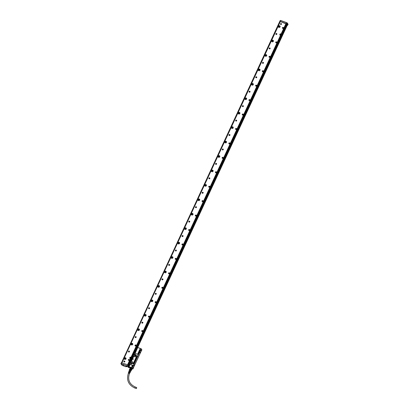 <?xml version="1.0" encoding="UTF-8"?>
<svg xmlns="http://www.w3.org/2000/svg" width="409" height="409" viewBox="0 0 409 409"><rect width="100%" height="100%" fill="white"/><g stroke="black" fill="none" stroke-linecap="round" stroke-linejoin="round"><path stroke-width="0.61" d="M137.593 347.553L135.221 353.171L137.608 347.798L137.168 347.507L128.421 366.495M141.877 349.853L141.381 350.922L140.773 349.93L141.269 348.862L141.877 349.853L141.555 349.296M132.424 367.916L132.92 366.847L133.528 367.834L133.032 368.903L132.317 367.962L132.971 368.959L132.25 368.708L132.935 368.959M137.894 355.999L133.523 365.477L132.94 365.462L132.332 367.86L131.371 367.625A13.916 3.395 -155.1 0 0 128.462 366.582L129.075 367.568L130.159 367.957M137.276 347.42L128.472 366.306L129.091 366.382L130.215 364.501L132.393 365.375L131.396 367.527A13.998 3.415 24.9 0 0 128.472 366.479L129.08 367.573L130.159 367.962M130.215 364.501L130.231 364.429A0.327 0.297 -31.7 0 0 129.806 364.613L129.009 366.331L128.452 366.29M137.531 347.599L137.168 347.507L287.21 24.243M137.312 347.384L287.215 24.08L128.605 365.953M141.269 348.862L141.534 349.286M140.773 349.93L140.338 349.864M130.231 364.429L133.492 365.431L134.019 364.307L133.636 363.964L137.347 355.968L137.93 355.978L138.457 354.854L138.043 354.465L140.267 349.746M139.264 352.072L138.16 354.506M132.833 366.781L132.536 366.674M129.402 367.277L130.169 367.803L129.402 367.277M129.397 367.175L129.004 366.873L129.397 367.175M132.25 368.575A1.196 0.291 -155.1 0 0 132.45 368.483A1.196 0.291 -155.1 0 0 131.637 367.814A1.196 0.291 -155.1 0 0 130.287 367.476A1.196 0.291 -155.1 0 0 130.359 367.701M135.164 355.697A0.409 0.373 148.3 0 1 135.497 355.493M131.412 363.78A0.409 0.373 148.3 0 1 131.749 363.575M133.937 364.107L132.485 363.586L132.864 362.41A0.327 0.297 -31.7 0 0 132.705 362.016L131.386 361.208A0.327 0.297 -31.7 0 0 131.54 361.597L132.705 362.016M133.554 356.53L135.139 356.812L136.238 355.503L135.568 356.576A0.327 0.297 -31.7 0 1 135.144 356.76L133.983 356.346A0.327 0.297 -31.7 0 0 133.554 356.53L131.386 361.208M136.238 355.503L137.69 356.024L138.426 354.808M138.334 354.567L135.292 353.514A0.327 0.297 -31.7 0 1 135.139 353.125M135.307 354.404A0.746 0.68 -31.7 0 0 134.694 355.718A0.746 0.68 -31.7 0 0 135.543 354.547A0.746 0.68 -31.7 0 0 135.307 354.404M131.555 362.486A0.746 0.68 -31.7 0 0 130.589 362.906A0.746 0.68 -31.7 0 0 131.836 363.509A0.746 0.68 -31.7 0 0 131.555 362.486M137.373 347.384L137.373 347.384A13.916 3.395 24.9 0 1 140.282 348.427L141.223 348.765L140.241 348.473L137.577 354.235L138.094 354.424M140.676 349.889L141.177 348.811M137.312 347.425A13.998 3.415 24.9 0 1 140.241 348.473L137.567 354.235L135.292 353.514M138.457 354.854L138.354 354.598M137.347 355.968L137.639 356.07M136.223 355.59L137.332 356.065M132.864 362.41L132.526 363.55L133.687 363.918M133.927 364.066L134.045 364.353M132.94 365.462L133.247 365.6M132.317 367.962L131.391 367.63L132.393 365.375M132.404 365.38L132.925 365.564M129.029 366.868L129.638 367.154M135.052 355.723A0.409 0.373 148.3 0 1 135.164 354.971A0.409 0.373 148.3 0 1 135.573 355.401M131.299 363.805A0.409 0.373 148.3 0 1 131.412 363.054A0.409 0.373 148.3 0 1 131.821 363.483M132.93 362.451L132.731 361.996M133.636 356.582L131.468 361.254M135.221 353.171L135.328 353.488M135.297 354.465A0.695 0.634 -31.7 0 0 134.418 355.447A0.695 0.634 -31.7 0 0 135.512 355.477A0.695 0.634 -31.7 0 0 135.297 354.465M131.545 362.548A0.695 0.634 -31.7 0 0 130.665 363.529A0.695 0.634 -31.7 0 0 131.759 363.56A0.695 0.634 -31.7 0 0 131.545 362.548M132.751 358.959L133.14 359.368L133.339 358.938L132.751 358.959L133.365 358.979M133.441 367.732L141.243 351.06L140.64 350.084L138.441 354.818M133.048 365.523L132.577 366.536M133.487 365.493L132.94 366.668M140.369 349.859L140.732 349.986L140.277 349.951L139.474 351.587M137.455 356.029L133.753 364.005M135.67 354.859A0.695 0.634 -31.7 0 0 134.52 355.569M131.918 362.941A0.695 0.634 -31.7 0 0 130.773 363.652M134.3 365.257L134.147 366.029L134.3 365.257M140.267 352.41L140.108 353.182L140.267 352.41M133.758 364.971L133.763 365.411L134.101 364.93L133.891 364.685M140.062 352.083L139.73 352.563L140.062 352.083M134.423 365.16L134.121 366.009M140.205 352.389L140.082 353.161M133.682 365.007L134.045 364.547M139.704 352.548L140.006 352.062L139.648 352.164M134.101 365.978L134.392 365.176M140.067 353.131L140.353 352.328M133.723 365.36L134.009 364.557M139.684 352.512L139.975 351.709M129.791 367.737L129.699 367.389M129.653 367.563L129.024 367.313L129.336 367.241M129.52 367.348L130.047 367.788L129.525 367.308M129.331 367.282L129.581 367.686M132.148 368.126L132.332 368.524M130.323 367.507A1.15 0.281 24.9 0 1 130.752 367.476M130.333 367.604A1.13 0.276 24.9 0 1 131.621 367.824A1.13 0.276 24.9 0 1 132.322 368.529A1.13 0.276 24.9 0 1 132.245 368.54M130.445 367.538L130.9 367.563C133.978 368.744 130.706 368.56 130.445 367.538L130.415 367.604M132.214 368.489L132.265 368.611A1.115 0.271 -155.1 0 0 132.168 368.478L131.565 369.777A1.115 0.271 24.9 0 1 131.672 369.951L132.276 368.652A1.115 0.271 -155.1 0 0 132.265 368.611M130.481 367.655L130.727 367.737A1.115 0.271 -155.1 0 0 130.41 367.691L130.481 367.655M129.3 370.303L130.231 370.319L130.716 369.25A1.115 0.271 24.9 0 1 131.141 369.47L131.468 369.833L131.069 369.542L131.78 368.12L131.309 367.88L130.64 369.322L130.164 369.153L130.834 367.711M131.565 369.777L132.225 368.509M130.231 370.319L131.013 370.81L131.534 370.053M129.382 370.079L129.694 369.138M130.614 370.518L131.069 369.542L130.123 369.036L130.727 367.737M130.716 369.25L131.309 367.88M131.78 368.12L131.744 368.172A1.115 0.271 -155.1 0 0 131.32 367.947M131.141 369.47L131.744 368.172M129.673 370.119L130.123 369.143L129.679 369.179A1.115 0.271 24.9 0 1 129.643 369.128A1.115 0.271 24.9 0 1 129.633 369.087M129.811 369.102L130.41 367.691M129.806 368.99A1.115 0.271 24.9 0 1 130.123 369.036M131.565 369.992L131.013 370.81M129.224 370.171L129.643 369.128M129.351 370.37L130.374 370.447L130.844 371.06M129.402 370.288L130.875 370.968M129.034 371.029L130.583 371.715M129.004 371.157L130.471 371.837M128.406 373.069L129.576 373.494L129.73 373.218L129.137 372.568L129.898 372.906L129.28 372.241L129.868 372.809M128.426 372.64L129.132 371.812L128.738 371.807L129.004 371.127M129.975 372.768L129.356 372.062L130.036 372.497M129.28 372.241L129.817 372.645M129.137 372.568L129.633 373.039M129.459 373.463L128.426 373.013M129.423 371.914L129.965 372.328M129.101 372.768L129.668 372.962M136.606 388.223L136.294 388.55L136.667 387.502L136.606 388.223M125.992 358.851A0.573 0.521 -31.7 0 0 125.042 358.698A0.573 0.521 -31.7 0 0 125.052 359.434M132.695 344.419A0.573 0.521 -31.7 0 0 131.739 344.266A0.573 0.521 -31.7 0 0 131.749 345.002M139.392 329.981A0.573 0.521 -31.7 0 0 138.441 329.833A0.573 0.521 -31.7 0 0 138.452 330.564M146.095 315.549A0.573 0.521 -31.7 0 0 145.139 315.395A0.573 0.521 -31.7 0 0 145.149 316.131M152.792 301.116A0.573 0.521 -31.7 0 0 151.841 300.963A0.573 0.521 -31.7 0 0 151.851 301.699M159.495 286.678A0.573 0.521 -31.7 0 0 158.539 286.53A0.573 0.521 -31.7 0 0 158.549 287.266M166.192 272.246A0.573 0.521 -31.7 0 0 165.241 272.092A0.573 0.521 -31.7 0 0 165.251 272.829M172.895 257.813A0.573 0.521 -31.7 0 0 171.938 257.66A0.573 0.521 -31.7 0 0 171.949 258.396M179.597 243.375A0.573 0.521 -31.7 0 0 178.641 243.227A0.573 0.521 -31.7 0 0 178.651 243.963M186.294 228.943A0.573 0.521 -31.7 0 0 185.338 228.789A0.573 0.521 -31.7 0 0 185.354 229.526M192.997 214.51A0.573 0.521 -31.7 0 0 192.041 214.357A0.573 0.521 -31.7 0 0 192.051 215.093M199.694 200.073A0.573 0.521 -31.7 0 0 198.738 199.924A0.573 0.521 -31.7 0 0 198.754 200.661M206.397 185.64A0.573 0.521 -31.7 0 0 205.441 185.487A0.573 0.521 -31.7 0 0 205.451 186.223M213.094 171.207A0.573 0.521 -31.7 0 0 212.143 171.054A0.573 0.521 -31.7 0 0 212.153 171.79M219.797 156.77A0.573 0.521 -31.7 0 0 218.841 156.621A0.573 0.521 -31.7 0 0 218.851 157.358M226.494 142.337A0.573 0.521 -31.7 0 0 225.543 142.184A0.573 0.521 -31.7 0 0 225.553 142.92M233.196 127.905A0.573 0.521 -31.7 0 0 232.24 127.751A0.573 0.521 -31.7 0 0 232.251 128.487M239.894 113.472A0.573 0.521 -31.7 0 0 238.943 113.319A0.573 0.521 -31.7 0 0 238.953 114.055M246.596 99.034A0.573 0.521 -31.7 0 0 245.64 98.881A0.573 0.521 -31.7 0 0 245.651 99.617M253.299 84.602A0.573 0.521 -31.7 0 0 252.343 84.448A0.573 0.521 -31.7 0 0 252.353 85.184M259.996 70.169A0.573 0.521 -31.7 0 0 259.04 70.016A0.573 0.521 -31.7 0 0 259.05 70.752M266.699 55.731A0.573 0.521 -31.7 0 0 265.743 55.578A0.573 0.521 -31.7 0 0 265.753 56.314M273.396 41.299A0.573 0.521 -31.7 0 0 272.44 41.145A0.573 0.521 -31.7 0 0 272.455 41.882M280.099 26.866A0.573 0.521 -31.7 0 0 279.142 26.713A0.573 0.521 -31.7 0 0 279.153 27.449M127.572 364.772L285.942 23.594M280.344 21.585L121.974 362.763M280.901 34.09L280.165 33.814L279.7 34.898L280.431 35.097L280.891 34.013M129.622 358.233L130.348 358.427L130.814 357.343L130.19 357.098L129.617 358.223L130.348 358.427M275.707 42.439A0.573 0.521 -31.7 0 0 276.423 42.858A0.573 0.521 -31.7 0 0 276.75 42.055A0.573 0.521 -31.7 0 0 275.707 42.439M148.748 307.844A0.552 0.501 -31.7 0 0 149.387 308.616A0.552 0.501 -31.7 0 0 148.748 307.844M155.451 293.411A0.552 0.501 -31.7 0 0 156.09 294.178A0.552 0.501 -31.7 0 0 155.451 293.411M162.148 278.974A0.552 0.501 -31.7 0 0 162.787 279.746A0.552 0.501 -31.7 0 0 162.148 278.974M168.851 264.541A0.552 0.501 -31.7 0 0 169.49 265.313A0.552 0.501 -31.7 0 0 168.851 264.541M175.548 250.109A0.552 0.501 -31.7 0 0 176.187 250.875A0.552 0.501 -31.7 0 0 175.548 250.109M182.25 235.671A0.552 0.501 -31.7 0 0 182.889 236.443A0.552 0.501 -31.7 0 0 182.25 235.671M188.948 221.238A0.552 0.501 -31.7 0 0 189.587 222.01A0.552 0.501 -31.7 0 0 188.948 221.238M195.65 206.806A0.552 0.501 -31.7 0 0 196.289 207.573A0.552 0.501 -31.7 0 0 195.65 206.806M202.348 192.368A0.552 0.501 -31.7 0 0 202.987 193.14A0.552 0.501 -31.7 0 0 202.348 192.368M209.05 177.935A0.552 0.501 -31.7 0 0 209.689 178.707A0.552 0.501 -31.7 0 0 209.05 177.935M215.748 163.503A0.552 0.501 -31.7 0 0 216.392 164.275A0.552 0.501 -31.7 0 0 215.748 163.503M222.45 149.07A0.552 0.501 -31.7 0 0 223.089 149.837A0.552 0.501 -31.7 0 0 222.45 149.07M229.147 134.633A0.552 0.501 -31.7 0 0 229.792 135.405A0.552 0.501 -31.7 0 0 229.147 134.633M235.85 120.2A0.552 0.501 -31.7 0 0 236.489 120.972A0.552 0.501 -31.7 0 0 235.85 120.2M242.552 105.767A0.552 0.501 -31.7 0 0 243.191 106.534A0.552 0.501 -31.7 0 0 242.552 105.767M249.25 91.33A0.552 0.501 -31.7 0 0 249.889 92.102A0.552 0.501 -31.7 0 0 249.25 91.33M255.952 76.897A0.552 0.501 -31.7 0 0 256.591 77.669A0.552 0.501 -31.7 0 0 255.952 76.897M262.65 62.465A0.552 0.501 -31.7 0 0 263.289 63.231A0.552 0.501 -31.7 0 0 262.65 62.465M269.352 48.027A0.552 0.501 -31.7 0 0 269.991 48.799A0.552 0.501 -31.7 0 0 269.352 48.027M276.049 33.594A0.552 0.501 -31.7 0 0 276.689 34.366A0.552 0.501 -31.7 0 0 276.049 33.594M124.024 361.106A0.552 0.501 -31.7 0 0 124.663 361.878A0.552 0.501 -31.7 0 0 124.024 361.106M280.676 23.635A0.552 0.501 -31.7 0 0 281.315 24.407A0.552 0.501 -31.7 0 0 280.676 23.635M125.548 357.798A0.905 0.823 -31.7 0 0 124.413 359.066A0.905 0.823 -31.7 0 0 125.829 359.112A0.905 0.823 -31.7 0 0 125.548 357.798M132.25 343.366A0.905 0.823 -31.7 0 0 131.115 344.634A0.905 0.823 -31.7 0 0 132.531 344.675A0.905 0.823 -31.7 0 0 132.25 343.366M138.953 328.928A0.905 0.823 -31.7 0 0 137.813 330.201A0.905 0.823 -31.7 0 0 139.229 330.242A0.905 0.823 -31.7 0 0 138.953 328.928M145.65 314.495A0.905 0.823 -31.7 0 0 144.515 315.763A0.905 0.823 -31.7 0 0 145.931 315.809A0.905 0.823 -31.7 0 0 145.65 314.495M152.352 300.063A0.905 0.823 -31.7 0 0 151.212 301.331A0.905 0.823 -31.7 0 0 152.629 301.372A0.905 0.823 -31.7 0 0 152.352 300.063M159.05 285.625A0.905 0.823 -31.7 0 0 157.915 286.898A0.905 0.823 -31.7 0 0 159.331 286.939A0.905 0.823 -31.7 0 0 159.05 285.625M165.752 271.193A0.905 0.823 -31.7 0 0 164.612 272.46A0.905 0.823 -31.7 0 0 166.028 272.506A0.905 0.823 -31.7 0 0 165.752 271.193M172.45 256.76A0.905 0.823 -31.7 0 0 171.315 258.028A0.905 0.823 -31.7 0 0 172.731 258.069A0.905 0.823 -31.7 0 0 172.45 256.76M179.152 242.327A0.905 0.823 -31.7 0 0 178.017 243.595A0.905 0.823 -31.7 0 0 179.428 243.636A0.905 0.823 -31.7 0 0 179.152 242.327M185.85 227.89A0.905 0.823 -31.7 0 0 184.715 229.158A0.905 0.823 -31.7 0 0 186.131 229.204A0.905 0.823 -31.7 0 0 185.85 227.89M192.552 213.457A0.905 0.823 -31.7 0 0 191.417 214.725A0.905 0.823 -31.7 0 0 192.828 214.766A0.905 0.823 -31.7 0 0 192.552 213.457M199.249 199.025A0.905 0.823 -31.7 0 0 198.114 200.292A0.905 0.823 -31.7 0 0 199.531 200.333A0.905 0.823 -31.7 0 0 199.249 199.025M205.952 184.587A0.905 0.823 -31.7 0 0 204.817 185.855A0.905 0.823 -31.7 0 0 206.228 185.901A0.905 0.823 -31.7 0 0 205.952 184.587M212.649 170.154A0.905 0.823 -31.7 0 0 211.514 171.422A0.905 0.823 -31.7 0 0 212.931 171.463A0.905 0.823 -31.7 0 0 212.649 170.154M219.352 155.722A0.905 0.823 -31.7 0 0 218.217 156.99A0.905 0.823 -31.7 0 0 219.633 157.03A0.905 0.823 -31.7 0 0 219.352 155.722M226.054 141.284A0.905 0.823 -31.7 0 0 224.914 142.552A0.905 0.823 -31.7 0 0 226.33 142.598A0.905 0.823 -31.7 0 0 226.054 141.284M232.752 126.851A0.905 0.823 -31.7 0 0 231.617 128.119A0.905 0.823 -31.7 0 0 233.033 128.16A0.905 0.823 -31.7 0 0 232.752 126.851M239.454 112.419A0.905 0.823 -31.7 0 0 238.314 113.687A0.905 0.823 -31.7 0 0 239.73 113.728A0.905 0.823 -31.7 0 0 239.454 112.419M246.152 97.981A0.905 0.823 -31.7 0 0 245.017 99.254A0.905 0.823 -31.7 0 0 246.433 99.295A0.905 0.823 -31.7 0 0 246.152 97.981M252.854 83.548A0.905 0.823 -31.7 0 0 251.714 84.816A0.905 0.823 -31.7 0 0 253.13 84.862A0.905 0.823 -31.7 0 0 252.854 83.548M259.551 69.116A0.905 0.823 -31.7 0 0 258.416 70.384A0.905 0.823 -31.7 0 0 259.833 70.425A0.905 0.823 -31.7 0 0 259.551 69.116M266.254 54.678A0.905 0.823 -31.7 0 0 265.119 55.951A0.905 0.823 -31.7 0 0 266.53 55.992A0.905 0.823 -31.7 0 0 266.254 54.678M272.951 40.246A0.905 0.823 -31.7 0 0 271.816 41.514A0.905 0.823 -31.7 0 0 273.232 41.56A0.905 0.823 -31.7 0 0 272.951 40.246M279.654 25.813A0.905 0.823 -31.7 0 0 278.519 27.081A0.905 0.823 -31.7 0 0 279.93 27.122A0.905 0.823 -31.7 0 0 279.654 25.813M129.418 359.828A0.573 0.521 -31.7 0 0 128.702 359.414A0.573 0.521 -31.7 0 0 128.37 360.217A0.573 0.521 -31.7 0 0 129.418 359.828M136.12 345.395A0.573 0.521 -31.7 0 0 135.399 344.976A0.573 0.521 -31.7 0 0 135.072 345.779A0.573 0.521 -31.7 0 0 136.12 345.395M142.818 330.963A0.573 0.521 -31.7 0 0 142.102 330.544A0.573 0.521 -31.7 0 0 141.775 331.346A0.573 0.521 -31.7 0 0 142.818 330.963M149.52 316.525A0.573 0.521 -31.7 0 0 148.799 316.111A0.573 0.521 -31.7 0 0 148.472 316.914A0.573 0.521 -31.7 0 0 149.52 316.525M156.223 302.093A0.573 0.521 -31.7 0 0 155.502 301.673A0.573 0.521 -31.7 0 0 155.175 302.476A0.573 0.521 -31.7 0 0 156.223 302.093M162.92 287.66A0.573 0.521 -31.7 0 0 162.199 287.241A0.573 0.521 -31.7 0 0 161.872 288.043A0.573 0.521 -31.7 0 0 162.92 287.66M169.623 273.222A0.573 0.521 -31.7 0 0 168.902 272.808A0.573 0.521 -31.7 0 0 168.574 273.611A0.573 0.521 -31.7 0 0 169.623 273.222M176.32 258.79A0.573 0.521 -31.7 0 0 175.599 258.37A0.573 0.521 -31.7 0 0 175.272 259.173A0.573 0.521 -31.7 0 0 176.32 258.79M183.022 244.357A0.573 0.521 -31.7 0 0 182.302 243.938A0.573 0.521 -31.7 0 0 181.974 244.74A0.573 0.521 -31.7 0 0 183.022 244.357M189.72 229.924A0.573 0.521 -31.7 0 0 188.999 229.505A0.573 0.521 -31.7 0 0 188.672 230.308A0.573 0.521 -31.7 0 0 189.72 229.924M196.422 215.487A0.573 0.521 -31.7 0 0 195.701 215.068A0.573 0.521 -31.7 0 0 195.374 215.87A0.573 0.521 -31.7 0 0 196.422 215.487M203.12 201.054A0.573 0.521 -31.7 0 0 202.404 200.635A0.573 0.521 -31.7 0 0 202.072 201.438A0.573 0.521 -31.7 0 0 203.12 201.054M209.822 186.622A0.573 0.521 -31.7 0 0 209.101 186.202A0.573 0.521 -31.7 0 0 208.774 187.005A0.573 0.521 -31.7 0 0 209.822 186.622M216.519 172.184A0.573 0.521 -31.7 0 0 215.804 171.77A0.573 0.521 -31.7 0 0 215.471 172.567A0.573 0.521 -31.7 0 0 216.519 172.184M223.222 157.751A0.573 0.521 -31.7 0 0 222.501 157.332A0.573 0.521 -31.7 0 0 222.174 158.135A0.573 0.521 -31.7 0 0 223.222 157.751M229.919 143.319A0.573 0.521 -31.7 0 0 229.204 142.899A0.573 0.521 -31.7 0 0 228.876 143.702A0.573 0.521 -31.7 0 0 229.919 143.319M236.622 128.881A0.573 0.521 -31.7 0 0 235.901 128.467A0.573 0.521 -31.7 0 0 235.574 129.264A0.573 0.521 -31.7 0 0 236.622 128.881M243.324 114.448A0.573 0.521 -31.7 0 0 242.603 114.029A0.573 0.521 -31.7 0 0 242.276 114.832A0.573 0.521 -31.7 0 0 243.324 114.448M250.022 100.016A0.573 0.521 -31.7 0 0 249.301 99.597A0.573 0.521 -31.7 0 0 248.974 100.399A0.573 0.521 -31.7 0 0 250.022 100.016M256.724 85.578A0.573 0.521 -31.7 0 0 256.003 85.164A0.573 0.521 -31.7 0 0 255.676 85.962A0.573 0.521 -31.7 0 0 256.724 85.578M263.422 71.146A0.573 0.521 -31.7 0 0 262.701 70.726A0.573 0.521 -31.7 0 0 262.374 71.529A0.573 0.521 -31.7 0 0 263.422 71.146M270.124 56.713A0.573 0.521 -31.7 0 0 269.403 56.294A0.573 0.521 -31.7 0 0 269.076 57.096A0.573 0.521 -31.7 0 0 270.124 56.713M283.524 27.843A0.573 0.521 -31.7 0 0 282.803 27.423A0.573 0.521 -31.7 0 0 282.476 28.226A0.573 0.521 -31.7 0 0 283.524 27.843M142.69 323.049A0.552 0.501 -31.7 0 0 142.046 322.277A0.552 0.501 -31.7 0 0 142.69 323.049M135.987 337.481A0.552 0.501 -31.7 0 0 135.348 336.714A0.552 0.501 -31.7 0 0 135.987 337.481M129.29 351.919A0.552 0.501 -31.7 0 0 128.646 351.147A0.552 0.501 -31.7 0 0 129.29 351.919M121.943 362.752L280.313 21.575L279.843 21.621L121.534 362.66L280.191 20.506L286.77 22.674L280.579 20.455L280.047 21.432L286.29 23.661L286.995 24.228L280.298 21.57M126.044 358.361A0.905 0.823 -31.7 0 0 124.587 359.26M132.746 343.923A0.905 0.823 -31.7 0 0 131.289 344.828M139.443 329.49A0.905 0.823 -31.7 0 0 137.986 330.395M146.146 315.058A0.905 0.823 -31.7 0 0 144.689 315.958M152.843 300.62A0.905 0.823 -31.7 0 0 151.386 301.525M159.546 286.188A0.905 0.823 -31.7 0 0 158.089 287.092M166.248 271.755A0.905 0.823 -31.7 0 0 164.786 272.655M172.946 257.317A0.905 0.823 -31.7 0 0 171.489 258.222M179.648 242.885A0.905 0.823 -31.7 0 0 178.186 243.79M186.346 228.452A0.905 0.823 -31.7 0 0 184.888 229.352M193.048 214.019A0.905 0.823 -31.7 0 0 191.591 214.919M199.745 199.582A0.905 0.823 -31.7 0 0 198.288 200.487M206.448 185.149A0.905 0.823 -31.7 0 0 204.991 186.049M213.145 170.717A0.905 0.823 -31.7 0 0 211.688 171.616M219.848 156.279A0.905 0.823 -31.7 0 0 218.391 157.184M226.545 141.846A0.905 0.823 -31.7 0 0 225.088 142.746M233.248 127.414A0.905 0.823 -31.7 0 0 231.791 128.314M239.95 112.976A0.905 0.823 -31.7 0 0 238.488 113.881M246.647 98.543A0.905 0.823 -31.7 0 0 245.19 99.443M253.35 84.111A0.905 0.823 -31.7 0 0 251.888 85.011M260.047 69.673A0.905 0.823 -31.7 0 0 258.59 70.578M266.75 55.241A0.905 0.823 -31.7 0 0 265.288 56.145M273.447 40.808A0.905 0.823 -31.7 0 0 271.99 41.708M280.15 26.37A0.905 0.823 -31.7 0 0 278.693 27.275M127.608 364.782L285.978 23.604L127.603 364.782M279.705 34.908L280.426 35.087L280.891 34.075M130.808 357.405L130.343 358.412M276.765 42.086A0.573 0.521 -31.7 0 0 275.794 42.689M148.61 308.534A0.552 0.501 148.3 0 1 149.546 307.957M155.308 294.097A0.552 0.501 148.3 0 1 156.243 293.519M162.01 279.664A0.552 0.501 148.3 0 1 162.946 279.086M168.713 265.231A0.552 0.501 148.3 0 1 169.643 264.654M175.41 250.794A0.552 0.501 148.3 0 1 176.345 250.216M182.112 236.361A0.552 0.501 148.3 0 1 183.043 235.783M188.81 221.929A0.552 0.501 148.3 0 1 189.745 221.351M195.512 207.496A0.552 0.501 148.3 0 1 196.443 206.913M202.21 193.058A0.552 0.501 148.3 0 1 203.145 192.481M208.912 178.626A0.552 0.501 148.3 0 1 209.848 178.048M215.609 164.193A0.552 0.501 148.3 0 1 216.545 163.61M222.312 149.755A0.552 0.501 148.3 0 1 223.248 149.178M229.009 135.323A0.552 0.501 148.3 0 1 229.945 134.745M235.712 120.89A0.552 0.501 148.3 0 1 236.647 120.312M242.414 106.452A0.552 0.501 148.3 0 1 243.345 105.875M249.112 92.02A0.552 0.501 148.3 0 1 250.047 91.442M255.814 77.587A0.552 0.501 148.3 0 1 256.745 77.01M262.512 63.15A0.552 0.501 148.3 0 1 263.447 62.572M269.214 48.717A0.552 0.501 148.3 0 1 270.144 48.139M275.911 34.284A0.552 0.501 148.3 0 1 276.847 33.707M123.886 361.796A0.552 0.501 148.3 0 1 124.822 361.219M280.533 24.325A0.552 0.501 148.3 0 1 281.469 23.748M129.367 359.639A0.573 0.521 -31.7 0 0 128.39 360.242M136.064 345.201A0.573 0.521 -31.7 0 0 135.088 345.804M142.767 330.769A0.573 0.521 -31.7 0 0 141.79 331.372M149.464 316.336A0.573 0.521 -31.7 0 0 148.487 316.939M156.166 301.898A0.573 0.521 -31.7 0 0 155.19 302.502M162.864 287.466A0.573 0.521 -31.7 0 0 161.887 288.069M169.566 273.033A0.573 0.521 -31.7 0 0 168.59 273.636M176.264 258.595A0.573 0.521 -31.7 0 0 175.292 259.199M182.966 244.163A0.573 0.521 -31.7 0 0 181.99 244.766M189.664 229.73A0.573 0.521 -31.7 0 0 188.692 230.333M196.366 215.292A0.573 0.521 -31.7 0 0 195.39 215.896M203.063 200.86A0.573 0.521 -31.7 0 0 202.092 201.463M209.766 186.427A0.573 0.521 -31.7 0 0 208.789 187.031M216.468 171.99A0.573 0.521 -31.7 0 0 215.492 172.593M223.166 157.557A0.573 0.521 -31.7 0 0 222.189 158.16M229.868 143.124A0.573 0.521 -31.7 0 0 228.892 143.728M236.566 128.687A0.573 0.521 -31.7 0 0 235.589 129.29M243.268 114.254A0.573 0.521 -31.7 0 0 242.292 114.857M249.965 99.822A0.573 0.521 -31.7 0 0 248.994 100.425M256.668 85.384A0.573 0.521 -31.7 0 0 255.691 85.987M263.365 70.951A0.573 0.521 -31.7 0 0 262.394 71.555M270.068 56.519A0.573 0.521 -31.7 0 0 269.091 57.122M283.468 27.648A0.573 0.521 -31.7 0 0 282.491 28.252M141.908 322.967A0.552 0.501 148.3 0 1 142.843 322.389M135.21 337.399A0.552 0.501 148.3 0 1 136.146 336.822M128.508 351.837A0.552 0.501 148.3 0 1 129.443 351.259M287.348 24.821L287.65 25.276L287.241 25.302M125.936 366.74L122.449 365.488L121.606 364.772L120.926 363.611L121.361 362.671L127.899 364.884L128.6 365.457M128.16 365.038L286.453 24.019M286.121 24.76L128.564 364.659M280.594 34.53L280.185 34.095L280.569 34.581L279.909 34.622M280.129 34.111L279.904 34.596L280.134 34.111M130.512 357.855L130.103 357.425L130.486 357.906L129.822 357.952M130.047 357.435L129.822 357.921L130.047 357.435M276.331 42.868A0.491 0.45 -31.7 0 0 276.709 42.142L276.704 42.132A0.491 0.45 -31.7 0 0 276.254 41.938A0.491 0.45 -31.7 0 0 275.876 42.669A0.491 0.45 -31.7 0 0 276.331 42.868M149.5 308.498A0.491 0.45 -31.7 0 0 148.953 307.834A0.491 0.45 -31.7 0 0 148.672 308.524L148.682 308.539A0.491 0.45 -31.7 0 0 149.116 308.734M155.379 294.102L155.369 294.091A0.491 0.45 -31.7 0 0 156.269 293.759A0.491 0.45 -31.7 0 0 155.65 293.401A0.491 0.45 -31.7 0 0 155.814 294.301M156.202 294.061A0.491 0.45 -31.7 0 0 156.212 293.58L156.207 293.57M162.9 279.628A0.491 0.45 -31.7 0 0 162.353 278.969A0.491 0.45 -31.7 0 0 162.516 279.868M162.92 279.153A0.491 0.45 -31.7 0 0 162.915 279.142L162.91 279.137A0.491 0.45 -31.7 0 1 162.629 279.822A0.491 0.45 -31.7 0 1 162.071 279.654L162.082 279.669M168.774 265.226A0.491 0.45 -31.7 0 0 169.214 265.431M169.602 265.196A0.491 0.45 -31.7 0 0 169.055 264.531A0.491 0.45 -31.7 0 0 168.774 265.221A0.491 0.45 -31.7 0 0 169.669 264.889A0.491 0.45 -31.7 0 0 169.607 264.705L169.617 264.715M176.299 250.758A0.491 0.45 -31.7 0 0 175.752 250.098A0.491 0.45 -31.7 0 0 175.471 250.789L175.481 250.799A0.491 0.45 -31.7 0 0 175.916 250.998M175.471 250.789A0.491 0.45 -31.7 0 0 176.371 250.456A0.491 0.45 -31.7 0 0 176.315 250.277M183.002 236.325A0.491 0.45 -31.7 0 0 182.455 235.666A0.491 0.45 -31.7 0 0 182.613 236.566M189.699 221.893A0.491 0.45 -31.7 0 0 189.152 221.228A0.491 0.45 -31.7 0 0 188.871 221.918L188.881 221.934A0.491 0.45 -31.7 0 0 189.316 222.133M188.871 221.918A0.491 0.45 -31.7 0 0 189.771 221.591A0.491 0.45 -31.7 0 0 189.715 221.407M196.402 207.455A0.491 0.45 -31.7 0 0 195.855 206.796A0.491 0.45 -31.7 0 0 196.013 207.695M195.579 207.496L195.574 207.486A0.491 0.45 -31.7 0 0 196.468 207.153A0.491 0.45 -31.7 0 0 196.412 206.974L196.407 206.964M203.104 193.022A0.491 0.45 -31.7 0 0 202.552 192.363A0.491 0.45 -31.7 0 0 202.716 193.263M203.12 192.547A0.491 0.45 -31.7 0 0 203.115 192.537L203.109 192.532A0.491 0.45 -31.7 0 1 202.828 193.217A0.491 0.45 -31.7 0 1 202.271 193.048L202.281 193.063M209.802 178.59A0.491 0.45 -31.7 0 0 209.255 177.93A0.491 0.45 -31.7 0 0 208.973 178.615L208.984 178.631A0.491 0.45 -31.7 0 0 209.413 178.83M215.681 164.193L215.671 164.183A0.491 0.45 -31.7 0 0 216.571 163.851A0.491 0.45 -31.7 0 0 215.952 163.493A0.491 0.45 -31.7 0 0 216.116 164.392M216.504 164.152A0.491 0.45 -31.7 0 0 216.514 163.672L216.509 163.661M223.202 149.72A0.491 0.45 -31.7 0 0 222.654 149.06A0.491 0.45 -31.7 0 0 222.818 149.96M223.217 149.244A0.491 0.45 -31.7 0 0 223.212 149.234L223.212 149.229A0.491 0.45 -31.7 0 1 222.931 149.914A0.491 0.45 -31.7 0 1 222.373 149.745L222.384 149.76M229.076 135.318A0.491 0.45 -31.7 0 0 229.515 135.527M229.904 135.287A0.491 0.45 -31.7 0 0 229.352 134.627A0.491 0.45 -31.7 0 0 229.071 135.313A0.491 0.45 -31.7 0 0 229.97 134.985A0.491 0.45 -31.7 0 0 229.909 134.796L229.919 134.812M236.601 120.854A0.491 0.45 -31.7 0 0 236.054 120.19A0.491 0.45 -31.7 0 0 235.773 120.88L235.783 120.895A0.491 0.45 -31.7 0 0 236.218 121.09M235.773 120.88A0.491 0.45 -31.7 0 0 236.673 120.548A0.491 0.45 -31.7 0 0 236.617 120.369L236.612 120.358M242.476 106.452A0.491 0.45 -31.7 0 0 242.915 106.657M243.304 106.417A0.491 0.45 -31.7 0 0 242.752 105.757A0.491 0.45 -31.7 0 0 242.471 106.442A0.491 0.45 -31.7 0 0 243.37 106.115A0.491 0.45 -31.7 0 0 243.309 105.926L243.319 105.941M250.001 91.984A0.491 0.45 -31.7 0 0 249.454 91.325A0.491 0.45 -31.7 0 0 249.173 92.01L249.183 92.025A0.491 0.45 -31.7 0 0 249.618 92.224M249.173 92.01A0.491 0.45 -31.7 0 0 250.073 91.682A0.491 0.45 -31.7 0 0 250.017 91.498M256.704 77.552A0.491 0.45 -31.7 0 0 256.157 76.887A0.491 0.45 -31.7 0 0 256.315 77.787M255.881 77.592L255.876 77.577A0.491 0.45 -31.7 0 0 256.77 77.245A0.491 0.45 -31.7 0 0 256.714 77.066L256.709 77.056M263.401 63.114A0.491 0.45 -31.7 0 0 262.854 62.454A0.491 0.45 -31.7 0 0 263.018 63.354M263.422 62.638A0.491 0.45 -31.7 0 0 263.416 62.633L263.411 62.623A0.491 0.45 -31.7 0 1 263.13 63.313A0.491 0.45 -31.7 0 1 262.573 63.139L262.583 63.155M270.104 48.681A0.491 0.45 -31.7 0 0 269.557 48.022A0.491 0.45 -31.7 0 0 269.275 48.707L269.28 48.722A0.491 0.45 -31.7 0 0 269.715 48.922M275.983 34.29L275.973 34.274A0.491 0.45 -31.7 0 0 276.873 33.942A0.491 0.45 -31.7 0 0 276.254 33.584A0.491 0.45 -31.7 0 0 276.418 34.484M276.801 34.249A0.491 0.45 -31.7 0 0 276.816 33.763L276.811 33.753M124.776 361.76A0.491 0.45 -31.7 0 0 124.229 361.096A0.491 0.45 -31.7 0 0 124.392 361.996M124.796 361.28A0.491 0.45 -31.7 0 0 124.791 361.275L124.786 361.27A0.491 0.45 -31.7 0 1 124.505 361.955A0.491 0.45 -31.7 0 1 123.947 361.786L123.958 361.801M281.428 24.289A0.491 0.45 -31.7 0 0 280.876 23.625A0.491 0.45 -31.7 0 0 281.039 24.525M281.443 23.809A0.491 0.45 -31.7 0 0 281.438 23.804L281.433 23.794A0.491 0.45 -31.7 0 1 281.152 24.484A0.491 0.45 -31.7 0 1 280.594 24.315L280.605 24.33M128.927 360.421A0.491 0.45 -31.7 0 0 129.305 359.695A0.491 0.45 -31.7 0 0 128.85 359.491A0.491 0.45 -31.7 0 0 128.462 360.206A0.491 0.45 -31.7 0 0 128.912 360.401A0.491 0.45 -31.7 0 0 129.3 359.685L128.845 359.491A0.481 0.435 148.3 0 1 129.346 359.874A0.481 0.435 148.3 0 1 128.912 360.385A0.481 0.435 148.3 0 1 128.411 360.007A0.481 0.435 148.3 0 1 128.845 359.496L128.472 360.222A0.491 0.45 -31.7 0 0 128.927 360.421M135.624 345.983A0.491 0.45 -31.7 0 0 136.008 345.262L135.998 345.252A0.491 0.45 -31.7 0 0 135.548 345.058A0.491 0.45 -31.7 0 0 135.164 345.769A0.491 0.45 -31.7 0 0 135.614 345.968A0.491 0.45 -31.7 0 0 135.998 345.252L135.548 345.053L135.174 345.789A0.491 0.45 -31.7 0 0 135.624 345.983M142.327 331.551A0.491 0.45 -31.7 0 0 142.705 330.83L142.7 330.82A0.491 0.45 -31.7 0 0 142.25 330.62A0.491 0.45 -31.7 0 0 141.877 331.356A0.491 0.45 -31.7 0 0 142.327 331.551M149.024 317.118A0.491 0.45 -31.7 0 0 149.408 316.392A0.491 0.45 -31.7 0 0 148.948 316.188A0.491 0.45 -31.7 0 0 148.564 316.903A0.491 0.45 -31.7 0 0 149.014 317.098A0.491 0.45 -31.7 0 0 149.403 316.382L148.948 316.188A0.481 0.435 148.3 0 1 149.009 317.082A0.481 0.435 148.3 0 1 148.948 316.193L148.574 316.919A0.491 0.45 -31.7 0 0 149.024 317.118M155.727 302.68A0.491 0.45 -31.7 0 0 156.105 301.96L156.1 301.949A0.491 0.45 -31.7 0 0 155.65 301.755A0.491 0.45 -31.7 0 0 155.262 302.466A0.491 0.45 -31.7 0 0 155.717 302.665A0.491 0.45 -31.7 0 0 156.1 301.949L155.65 301.755A0.481 0.435 148.3 0 1 155.711 302.645A0.481 0.435 148.3 0 1 155.645 301.76L155.277 302.486A0.491 0.45 -31.7 0 0 155.727 302.68M162.424 288.248A0.491 0.45 -31.7 0 0 162.808 287.527A0.491 0.45 -31.7 0 0 162.347 287.317A0.491 0.45 -31.7 0 0 161.974 288.054A0.491 0.45 -31.7 0 0 162.424 288.248M169.127 273.815A0.491 0.45 -31.7 0 0 169.505 273.089A0.491 0.45 -31.7 0 0 169.05 272.885A0.491 0.45 -31.7 0 0 168.661 273.601A0.491 0.45 -31.7 0 0 169.116 273.795A0.491 0.45 -31.7 0 0 169.5 273.079L169.05 272.885A0.481 0.435 148.3 0 1 169.546 273.268A0.481 0.435 148.3 0 1 169.111 273.779A0.481 0.435 148.3 0 1 168.61 273.401A0.481 0.435 148.3 0 1 169.045 272.89L168.677 273.616A0.491 0.45 -31.7 0 0 169.127 273.815M175.829 259.378A0.491 0.45 -31.7 0 0 176.207 258.657L176.202 258.646A0.491 0.45 -31.7 0 0 175.747 258.452A0.491 0.45 -31.7 0 0 175.364 259.163A0.491 0.45 -31.7 0 0 175.814 259.362A0.491 0.45 -31.7 0 0 176.202 258.646L175.747 258.452A0.481 0.435 148.3 0 1 175.809 259.342A0.481 0.435 148.3 0 1 175.747 258.457L175.374 259.183A0.491 0.45 -31.7 0 0 175.829 259.378M182.526 244.945A0.491 0.45 -31.7 0 0 182.905 244.224A0.491 0.45 -31.7 0 0 182.45 244.015A0.491 0.45 -31.7 0 0 182.066 244.73A0.491 0.45 -31.7 0 0 182.516 244.925A0.491 0.45 -31.7 0 0 182.9 244.214L182.45 244.015A0.481 0.435 148.3 0 1 182.511 244.909A0.481 0.435 148.3 0 1 182.445 244.025L182.077 244.751A0.491 0.45 -31.7 0 0 182.526 244.945M189.229 230.512A0.491 0.45 -31.7 0 0 189.607 229.786A0.491 0.45 -31.7 0 0 189.152 229.582A0.491 0.45 -31.7 0 0 188.764 230.298A0.491 0.45 -31.7 0 0 189.214 230.492A0.491 0.45 -31.7 0 0 189.602 229.776L189.147 229.582A0.481 0.435 148.3 0 1 189.648 229.965A0.481 0.435 148.3 0 1 189.209 230.477A0.481 0.435 148.3 0 1 189.147 229.587L188.774 230.313A0.491 0.45 -31.7 0 0 189.229 230.512M196.315 215.364L195.85 215.149A0.481 0.435 148.3 0 1 195.911 216.039A0.481 0.435 148.3 0 1 195.41 215.666A0.481 0.435 148.3 0 1 195.85 215.154L195.466 215.86A0.491 0.45 -31.7 0 0 195.916 216.059A0.491 0.45 -31.7 0 0 196.3 215.344A0.491 0.45 -31.7 0 0 195.85 215.149A0.491 0.45 -31.7 0 0 195.466 215.86L195.476 215.88A0.491 0.45 -31.7 0 0 195.926 216.075A0.491 0.45 -31.7 0 0 196.305 215.354M202.629 201.642A0.491 0.45 -31.7 0 0 203.007 200.921L203.002 200.911A0.491 0.45 -31.7 0 0 202.552 200.717A0.491 0.45 -31.7 0 0 202.174 201.448A0.491 0.45 -31.7 0 0 202.629 201.642M209.715 186.494L209.25 186.279A0.481 0.435 148.3 0 1 209.311 187.174A0.481 0.435 148.3 0 1 209.25 186.284L208.866 186.995A0.491 0.45 -31.7 0 0 209.316 187.189A0.491 0.45 -31.7 0 0 209.699 186.478A0.491 0.45 -31.7 0 0 209.25 186.279A0.491 0.45 -31.7 0 0 208.866 186.995L208.876 187.01A0.491 0.45 -31.7 0 0 209.326 187.21A0.491 0.45 -31.7 0 0 209.71 186.484M216.029 172.777A0.491 0.45 -31.7 0 0 216.407 172.051L216.402 172.041A0.491 0.45 -31.7 0 0 215.952 171.846A0.491 0.45 -31.7 0 0 215.574 172.578A0.491 0.45 -31.7 0 0 216.029 172.777M222.726 158.339A0.491 0.45 -31.7 0 0 223.109 157.618A0.491 0.45 -31.7 0 0 222.649 157.414A0.491 0.45 -31.7 0 0 222.276 158.145A0.491 0.45 -31.7 0 0 222.726 158.339A0.491 0.45 -31.7 0 0 223.104 157.608L222.649 157.409A0.481 0.435 148.3 0 1 222.711 158.303A0.481 0.435 148.3 0 1 222.649 157.419L222.266 158.125A0.491 0.45 -31.7 0 0 222.716 158.324M229.429 143.907A0.491 0.45 -31.7 0 0 229.807 143.181A0.491 0.45 -31.7 0 0 229.352 142.976A0.491 0.45 -31.7 0 0 228.963 143.692A0.491 0.45 -31.7 0 0 229.418 143.886A0.491 0.45 -31.7 0 0 229.802 143.176L229.352 142.976A0.481 0.435 148.3 0 1 229.848 143.36A0.481 0.435 148.3 0 1 228.912 143.498A0.481 0.435 148.3 0 1 229.347 142.981L228.979 143.712A0.491 0.45 -31.7 0 0 229.429 143.907M236.126 129.474A0.491 0.45 -31.7 0 0 236.509 128.748L236.504 128.738A0.491 0.45 -31.7 0 0 236.049 128.544A0.491 0.45 -31.7 0 0 235.676 129.275A0.491 0.45 -31.7 0 0 236.126 129.474M242.828 115.036A0.491 0.45 -31.7 0 0 243.207 114.316A0.491 0.45 -31.7 0 0 242.752 114.111A0.491 0.45 -31.7 0 0 242.363 114.822A0.491 0.45 -31.7 0 0 242.818 115.021A0.491 0.45 -31.7 0 0 243.202 114.305L242.752 114.106A0.481 0.435 148.3 0 1 242.813 115.001A0.481 0.435 148.3 0 1 242.747 114.116L242.379 114.842A0.491 0.45 -31.7 0 0 242.828 115.036M249.526 100.604A0.491 0.45 -31.7 0 0 249.909 99.878A0.491 0.45 -31.7 0 0 249.449 99.673A0.491 0.45 -31.7 0 0 249.066 100.389A0.491 0.45 -31.7 0 0 249.516 100.583A0.491 0.45 -31.7 0 0 249.904 99.873L249.449 99.673A0.481 0.435 148.3 0 1 249.51 100.568A0.481 0.435 148.3 0 1 249.449 99.678L249.076 100.409A0.491 0.45 -31.7 0 0 249.526 100.604M256.612 85.455L256.152 85.241L255.763 85.956A0.491 0.45 -31.7 0 0 256.218 86.151A0.491 0.45 -31.7 0 0 256.601 85.435A0.491 0.45 -31.7 0 0 256.152 85.241A0.491 0.45 -31.7 0 0 255.763 85.956L255.778 85.972A0.491 0.45 -31.7 0 0 256.228 86.171A0.491 0.45 -31.7 0 0 256.607 85.445M262.931 71.733A0.491 0.45 -31.7 0 0 263.309 71.013L263.304 71.002A0.491 0.45 -31.7 0 0 262.849 70.808A0.491 0.45 -31.7 0 0 262.476 71.539A0.491 0.45 -31.7 0 0 262.931 71.733M270.017 56.585L269.551 56.37L269.168 57.086A0.491 0.45 -31.7 0 0 269.618 57.28A0.491 0.45 -31.7 0 0 270.001 56.57A0.491 0.45 -31.7 0 0 269.551 56.37A0.491 0.45 -31.7 0 0 269.168 57.086L269.178 57.107A0.491 0.45 -31.7 0 0 269.628 57.301A0.491 0.45 -31.7 0 0 270.006 56.575M283.028 28.431A0.491 0.45 -31.7 0 0 283.406 27.71A0.491 0.45 -31.7 0 0 282.951 27.505A0.491 0.45 -31.7 0 0 282.578 28.236A0.491 0.45 -31.7 0 0 283.028 28.431A0.491 0.45 -31.7 0 0 283.401 27.7L282.951 27.5A0.481 0.435 148.3 0 1 283.013 28.395A0.481 0.435 148.3 0 1 282.951 27.51L282.568 28.216A0.491 0.45 -31.7 0 0 283.018 28.415M142.802 322.931A0.491 0.45 -31.7 0 0 142.25 322.272A0.491 0.45 -31.7 0 0 142.414 323.171M136.1 337.364A0.491 0.45 -31.7 0 0 136.11 336.883L136.11 336.873A0.491 0.45 -31.7 0 0 135.21 337.205A0.491 0.45 -31.7 0 0 135.716 337.604M129.402 351.801A0.491 0.45 -31.7 0 0 129.413 351.316M128.569 351.827A0.491 0.45 -31.7 0 0 129.469 351.495A0.491 0.45 -31.7 0 0 128.85 351.137A0.491 0.45 -31.7 0 0 128.569 351.827L128.579 351.842A0.491 0.45 -31.7 0 0 129.014 352.037M287.133 23.937L128.508 365.794L287.169 23.993M287.486 24.52L137.588 347.451L287.389 24.857M123.467 365.528L124.203 365.886L123.467 365.528M127.204 366.617L126.09 366.096M126.708 366.49L126.079 366.213M123.62 364.971L122.884 364.613L123.62 364.971M128.058 366.566L127.322 366.208L128.058 366.566M128.564 364.67L286.31 24.826M128.344 365.15L286.126 24.755M287.164 24.203L128.569 365.891M280.047 21.432L279.756 21.447L280.18 20.511L280.584 20.46M148.672 308.524A0.491 0.45 -31.7 0 0 149.571 308.192A0.491 0.45 -31.7 0 0 149.51 308.003L149.515 308.018M182.179 236.366L182.174 236.351A0.491 0.45 -31.7 0 0 183.068 236.024A0.491 0.45 -31.7 0 0 183.007 235.835L183.017 235.85M208.973 178.615A0.491 0.45 -31.7 0 0 209.868 178.288A0.491 0.45 -31.7 0 0 209.812 178.099L209.817 178.109M269.275 48.707A0.491 0.45 -31.7 0 0 270.17 48.38A0.491 0.45 -31.7 0 0 270.109 48.19L270.119 48.206M141.979 322.972L141.969 322.957A0.491 0.45 -31.7 0 0 142.869 322.629A0.491 0.45 -31.7 0 0 142.807 322.44L142.807 322.44M135.282 337.405L135.272 337.389A0.491 0.45 -31.7 0 0 136.166 337.062A0.491 0.45 -31.7 0 0 136.11 336.873M137.68 347.481L287.369 25L137.69 347.481M286.643 24.116L286.315 24.821M148.861 308.115L148.912 308.493L149.254 308.391M148.958 308.151L149.275 308.263M155.563 293.682L155.614 294.061L155.952 293.953M162.261 279.245L162.317 279.628L162.654 279.521M168.963 264.812L169.014 265.196L169.352 265.088M169.055 264.848L169.352 264.96M169.459 265.027L169.203 264.781M175.66 250.38L175.717 250.758L176.049 250.528M182.363 235.942L182.414 236.325L182.751 236.09M189.065 221.509L189.116 221.893L189.454 221.785M189.157 221.545L189.449 221.658M195.763 207.077L195.814 207.455L196.151 207.353M195.86 207.107L196.151 207.225M202.465 192.639L202.516 193.022L202.854 192.915M202.557 192.675L202.879 192.792M209.163 178.206L209.214 178.59L209.556 178.482M209.26 178.242L209.577 178.355M215.865 163.774L215.916 164.152L216.254 164.05M222.562 149.341L222.614 149.72L222.956 149.612M229.265 134.904L229.316 135.287L229.653 135.18M229.357 134.939L229.653 135.052M229.761 135.118L229.505 134.873M235.962 120.471L236.131 120.895L236.351 120.619M242.665 106.038L242.716 106.417L243.053 106.187M249.362 91.601L249.418 91.984L249.756 91.877M249.459 91.636L249.751 91.749M256.065 77.168L256.233 77.592L256.453 77.316M262.762 62.735L262.818 63.114L263.156 63.006M262.859 62.766L263.151 62.884M269.465 48.298L269.516 48.681L269.853 48.574M269.557 48.334L269.879 48.446M276.167 33.865L276.218 34.244L276.556 34.141M124.137 361.377L124.193 361.76L124.53 361.653M124.234 361.413L124.525 361.525M280.789 23.906L280.84 24.284L281.177 24.182M281.285 24.121L281.029 23.875M142.163 322.548L142.214 322.931L142.552 322.824M135.461 336.985L135.512 337.364L135.854 337.256M135.558 337.016L135.849 337.134M128.763 351.418L128.815 351.796L129.152 351.694M128.855 351.454L129.152 351.566M148.953 308.509L149.121 308.217M169.05 265.206L169.224 264.914M189.152 221.903L189.321 221.612M195.85 207.47L196.023 207.179M202.552 193.038L202.721 192.741M209.255 178.6L209.423 178.309M229.352 135.297L229.526 135.006M249.454 91.994L249.623 91.703M262.854 63.129L263.023 62.838M269.551 48.691L269.725 48.4M135.553 337.379L135.722 337.088M128.85 351.812L129.024 351.52M125.824 366.479A0.818 0.598 99.2 0 0 125.885 366.556L126.171 366.684L125.885 366.536M123.595 365.528L123.636 365.6A0.818 0.818 0 0 0 123.845 365.733L123.717 365.631M123.712 365.651L123.993 365.779M126.647 366.096L127.127 366.699M123.017 364.598L123.063 364.67A0.818 0.818 0 0 0 123.273 364.802L123.421 364.848M127.455 366.193L127.501 366.265A0.818 0.818 0 0 0 127.71 366.398L127.582 366.295M126.58 366.27L127.107 366.704L126.585 366.229M126.391 366.198L126.084 366.234L126.642 366.607M141.366 350.932L140.747 349.935M133.523 367.824L132.92 366.842M133.165 363.734L136.811 355.881L133.16 363.729M140.64 350.084L140.277 349.951M136.294 388.55L134.837 388.029C128.186 384.843 126.115 379.68 128.641 372.533L128.825 372.512M134.837 388.029L135.215 386.98C129.218 384.128 127.363 379.47 129.653 373.003M122.46 365.493L126.141 366.812M285.998 23.615L127.628 364.792M127.93 364.9L286.285 23.748M127.766 364.838L286.136 23.661M286.172 23.676L127.802 364.854M127.905 364.889L286.269 23.722M121.57 362.66L279.863 21.641M280.508 20.465L279.741 21.452M286.791 22.689L287.266 22.981L286.786 22.684L286.346 23.686M287.312 23.052L288.079 24.264L287.282 22.986L280.533 20.501L280.099 21.442M286.837 23.988L287.271 23.047L288.084 24.33L287.65 25.276L288.074 24.346M121.703 362.665L121.253 363.703L128.043 366.178L128.477 365.242M121.657 362.655L120.957 363.724L128.043 366.178L128.886 367.292M287.276 22.981L286.873 24.013M287.128 23.932L286.995 24.218M128.559 365.876L287.22 24.075M137.398 347.389L287.369 24.315M122.403 365.416L122.153 365.012M128.446 365.211L127.935 366.224L128.712 367.476L128.089 367.512M128.165 367.507L128.886 367.297M276.315 42.848A0.491 0.45 -31.7 0 0 276.704 42.132L276.249 41.938A0.481 0.435 148.3 0 1 276.75 42.321A0.481 0.435 148.3 0 1 276.315 42.833A0.481 0.435 148.3 0 1 275.814 42.454A0.481 0.435 148.3 0 1 276.249 41.943L275.865 42.654A0.491 0.45 -31.7 0 0 276.315 42.848M142.317 331.53A0.491 0.45 -31.7 0 0 142.7 330.82L142.245 330.62A0.481 0.435 148.3 0 1 142.312 331.515A0.481 0.435 148.3 0 1 142.245 330.63L141.862 331.336A0.491 0.45 -31.7 0 0 142.317 331.53M162.414 288.227A0.491 0.45 -31.7 0 0 162.802 287.517L162.347 287.317A0.481 0.435 148.3 0 1 162.409 288.212A0.481 0.435 148.3 0 1 162.347 287.328L161.964 288.033A0.491 0.45 -31.7 0 0 162.414 288.227M202.613 201.627A0.491 0.45 -31.7 0 0 203.002 200.911L202.547 200.712A0.481 0.435 148.3 0 1 202.613 201.606A0.481 0.435 148.3 0 1 202.547 200.722L202.164 201.427A0.491 0.45 -31.7 0 0 202.613 201.627M216.013 172.756A0.491 0.45 -31.7 0 0 216.402 172.041L215.947 171.846A0.481 0.435 148.3 0 1 216.013 172.736A0.481 0.435 148.3 0 1 215.947 171.852L215.563 172.562A0.491 0.45 -31.7 0 0 216.013 172.756M236.116 129.454A0.491 0.45 -31.7 0 0 236.504 128.738L236.049 128.544A0.481 0.435 148.3 0 1 236.111 129.433A0.481 0.435 148.3 0 1 236.049 128.549L235.666 129.259A0.491 0.45 -31.7 0 0 236.116 129.454M262.915 71.718A0.491 0.45 -31.7 0 0 263.304 71.002L262.849 70.803A0.481 0.435 148.3 0 1 262.91 71.698A0.481 0.435 148.3 0 1 262.849 70.813L262.466 71.519A0.491 0.45 -31.7 0 0 262.915 71.718M286.29 23.661L286.77 22.674M121.621 364.777L121.979 364.91M121.56 364.7L120.921 363.693L121.35 362.676M120.926 363.611L121.361 362.671M127.956 364.915L127.444 365.927L127.899 364.884M286.668 24.121L128.365 365.16M135.548 345.063A0.481 0.435 148.3 0 1 135.609 345.948A0.481 0.435 148.3 0 1 135.548 345.063M256.146 85.246A0.481 0.435 148.3 0 1 256.647 85.619A0.481 0.435 148.3 0 1 256.213 86.135A0.481 0.435 148.3 0 1 255.712 85.757A0.481 0.435 148.3 0 1 256.146 85.246M269.546 56.381A0.481 0.435 148.3 0 1 269.613 57.265A0.481 0.435 148.3 0 1 269.546 56.381M276.249 42.05A0.353 0.322 148.3 0 1 276.617 42.326A0.353 0.322 148.3 0 1 276.3 42.705A0.353 0.322 148.3 0 1 275.932 42.429A0.353 0.322 148.3 0 1 276.249 42.05M128.85 359.603A0.353 0.322 148.3 0 1 128.896 360.257A0.353 0.322 148.3 0 1 128.528 359.981A0.353 0.322 148.3 0 1 128.85 359.603A0.337 0.307 -31.7 0 0 128.891 360.237A0.337 0.307 -31.7 0 0 128.85 359.618M135.548 345.17A0.353 0.322 148.3 0 1 135.916 345.447A0.353 0.322 148.3 0 1 135.594 345.825A0.353 0.322 148.3 0 1 135.226 345.549A0.353 0.322 148.3 0 1 135.548 345.17M142.25 330.733A0.353 0.322 148.3 0 1 142.618 331.009A0.353 0.322 148.3 0 1 142.296 331.387A0.353 0.322 148.3 0 1 141.928 331.111A0.353 0.322 148.3 0 1 142.25 330.733M148.948 316.3A0.353 0.322 148.3 0 1 149.316 316.576A0.353 0.322 148.3 0 1 148.994 316.955A0.353 0.322 148.3 0 1 148.948 316.3A0.337 0.307 -31.7 0 0 148.994 316.939A0.337 0.307 -31.7 0 0 149.3 316.576A0.337 0.307 -31.7 0 0 148.948 316.315M155.65 301.868A0.353 0.322 148.3 0 1 156.018 302.144A0.353 0.322 148.3 0 1 155.696 302.522A0.353 0.322 148.3 0 1 155.328 302.246A0.353 0.322 148.3 0 1 155.65 301.868M162.347 287.43A0.353 0.322 148.3 0 1 162.716 287.706A0.353 0.322 148.3 0 1 162.393 288.084A0.353 0.322 148.3 0 1 162.347 287.43M169.05 272.997A0.353 0.322 148.3 0 1 169.418 273.273A0.353 0.322 148.3 0 1 169.096 273.652A0.353 0.322 148.3 0 1 168.728 273.376A0.353 0.322 148.3 0 1 169.05 272.997A0.337 0.307 -31.7 0 0 168.743 273.37A0.337 0.307 -31.7 0 0 169.398 273.278A0.337 0.307 -31.7 0 0 169.05 273.013M175.747 258.565A0.353 0.322 148.3 0 1 176.115 258.841A0.353 0.322 148.3 0 1 175.798 259.219A0.353 0.322 148.3 0 1 175.43 258.943A0.353 0.322 148.3 0 1 175.747 258.565M182.45 244.132A0.353 0.322 148.3 0 1 182.818 244.408A0.353 0.322 148.3 0 1 182.496 244.781A0.353 0.322 148.3 0 1 182.128 244.505A0.353 0.322 148.3 0 1 182.45 244.132M189.147 229.694A0.353 0.322 148.3 0 1 189.515 229.97A0.353 0.322 148.3 0 1 189.198 230.349A0.353 0.322 148.3 0 1 188.83 230.073A0.353 0.322 148.3 0 1 189.147 229.694M195.85 215.262A0.353 0.322 148.3 0 1 196.218 215.538A0.353 0.322 148.3 0 1 195.896 215.916A0.353 0.322 148.3 0 1 195.528 215.64A0.353 0.322 148.3 0 1 195.85 215.262M202.552 200.829A0.353 0.322 148.3 0 1 202.598 201.479A0.353 0.322 148.3 0 1 202.23 201.202A0.353 0.322 148.3 0 1 202.552 200.829M209.25 186.392A0.353 0.322 148.3 0 1 209.618 186.668A0.353 0.322 148.3 0 1 209.296 187.046A0.353 0.322 148.3 0 1 208.927 186.77A0.353 0.322 148.3 0 1 209.25 186.392A0.337 0.307 -31.7 0 0 209.296 187.031A0.337 0.307 -31.7 0 0 209.25 186.407M215.952 171.959A0.353 0.322 148.3 0 1 215.998 172.613A0.353 0.322 148.3 0 1 215.63 172.337A0.353 0.322 148.3 0 1 215.952 171.959M222.649 157.526A0.353 0.322 148.3 0 1 223.017 157.802A0.353 0.322 148.3 0 1 222.695 158.176A0.353 0.322 148.3 0 1 222.327 157.9A0.353 0.322 148.3 0 1 222.649 157.526M229.352 143.089A0.353 0.322 148.3 0 1 229.72 143.365A0.353 0.322 148.3 0 1 229.398 143.743A0.353 0.322 148.3 0 1 229.03 143.467A0.353 0.322 148.3 0 1 229.352 143.089A0.337 0.307 -31.7 0 0 229.045 143.462A0.337 0.307 -31.7 0 0 229.7 143.37A0.337 0.307 -31.7 0 0 229.352 143.104M236.049 128.656A0.353 0.322 148.3 0 1 236.417 128.932A0.353 0.322 148.3 0 1 236.095 129.31A0.353 0.322 148.3 0 1 236.049 128.656M242.752 114.223A0.353 0.322 148.3 0 1 243.12 114.5A0.353 0.322 148.3 0 1 242.798 114.873A0.353 0.322 148.3 0 1 242.43 114.597A0.353 0.322 148.3 0 1 242.752 114.223M249.449 99.786A0.353 0.322 148.3 0 1 249.817 100.062A0.353 0.322 148.3 0 1 249.5 100.44A0.353 0.322 148.3 0 1 249.132 100.164A0.353 0.322 148.3 0 1 249.449 99.786A0.337 0.307 -31.7 0 0 249.495 100.425A0.337 0.307 -31.7 0 0 249.802 100.067A0.337 0.307 -31.7 0 0 249.449 99.801M256.152 85.353A0.353 0.322 148.3 0 1 256.52 85.629A0.353 0.322 148.3 0 1 256.198 86.008A0.353 0.322 148.3 0 1 255.829 85.732A0.353 0.322 148.3 0 1 256.152 85.353M262.849 70.921A0.353 0.322 148.3 0 1 262.9 71.57A0.353 0.322 148.3 0 1 262.849 70.921M269.551 56.483A0.353 0.322 148.3 0 1 269.92 56.759A0.353 0.322 148.3 0 1 269.597 57.137A0.353 0.322 148.3 0 1 269.229 56.861A0.353 0.322 148.3 0 1 269.551 56.483A0.337 0.307 -31.7 0 0 269.597 57.122A0.337 0.307 -31.7 0 0 269.551 56.498M282.951 27.618A0.353 0.322 148.3 0 1 283.319 27.894A0.353 0.322 148.3 0 1 282.997 28.272A0.353 0.322 148.3 0 1 282.629 27.996A0.353 0.322 148.3 0 1 282.951 27.618M276.295 42.689A0.337 0.307 -31.7 0 0 276.254 42.066A0.337 0.307 -31.7 0 0 276.295 42.689M135.594 345.804A0.337 0.307 -31.7 0 0 135.548 345.186A0.337 0.307 -31.7 0 0 135.594 345.804M142.296 331.372A0.337 0.307 -31.7 0 0 142.25 330.753A0.337 0.307 -31.7 0 0 142.296 331.372M155.696 302.502A0.337 0.307 -31.7 0 0 155.65 301.883A0.337 0.307 -31.7 0 0 155.696 302.502M162.393 288.069A0.337 0.307 -31.7 0 0 162.347 287.45A0.337 0.307 -31.7 0 0 162.393 288.069M175.793 259.199A0.337 0.307 -31.7 0 0 175.752 258.58A0.337 0.307 -31.7 0 0 175.793 259.199M182.496 244.766A0.337 0.307 -31.7 0 0 182.45 244.147A0.337 0.307 -31.7 0 0 182.496 244.766M189.193 230.333A0.337 0.307 -31.7 0 0 189.152 229.71A0.337 0.307 -31.7 0 0 189.193 230.333M195.896 215.896A0.337 0.307 -31.7 0 0 195.85 215.277A0.337 0.307 -31.7 0 0 195.896 215.896M202.593 201.463A0.337 0.307 -31.7 0 0 202.552 200.845A0.337 0.307 -31.7 0 0 202.593 201.463M215.993 172.593A0.337 0.307 -31.7 0 0 215.952 171.974A0.337 0.307 -31.7 0 0 215.993 172.593M222.695 158.16A0.337 0.307 -31.7 0 0 222.649 157.542A0.337 0.307 -31.7 0 0 222.695 158.16M236.095 129.29A0.337 0.307 -31.7 0 0 236.049 128.671A0.337 0.307 -31.7 0 0 236.095 129.29M242.798 114.857A0.337 0.307 -31.7 0 0 242.752 114.239A0.337 0.307 -31.7 0 0 242.798 114.857M256.198 85.987A0.337 0.307 -31.7 0 0 256.152 85.369A0.337 0.307 -31.7 0 0 256.198 85.987M262.895 71.555A0.337 0.307 -31.7 0 0 262.854 70.936A0.337 0.307 -31.7 0 0 262.895 71.555M282.997 28.252A0.337 0.307 -31.7 0 0 282.951 27.633A0.337 0.307 -31.7 0 0 282.997 28.252M123.569 365.401L123.784 365.697M122.997 364.47L123.211 364.767M127.434 366.07L127.649 366.362M141.223 348.759L137.306 347.384M133.528 367.824L132.915 366.832M129.684 369.158L130.42 367.568M129.101 370.912L129.408 370.257M130.589 371.607L130.895 370.948M128.314 372.911L128.426 372.609M130.139 372.461L130.491 371.817M136.667 387.502L135.215 386.98M128.472 365.738L128.605 365.452M125.967 366.653A0.818 0.818 0 0 1 125.757 366.525L125.691 366.326"/></g></svg>
